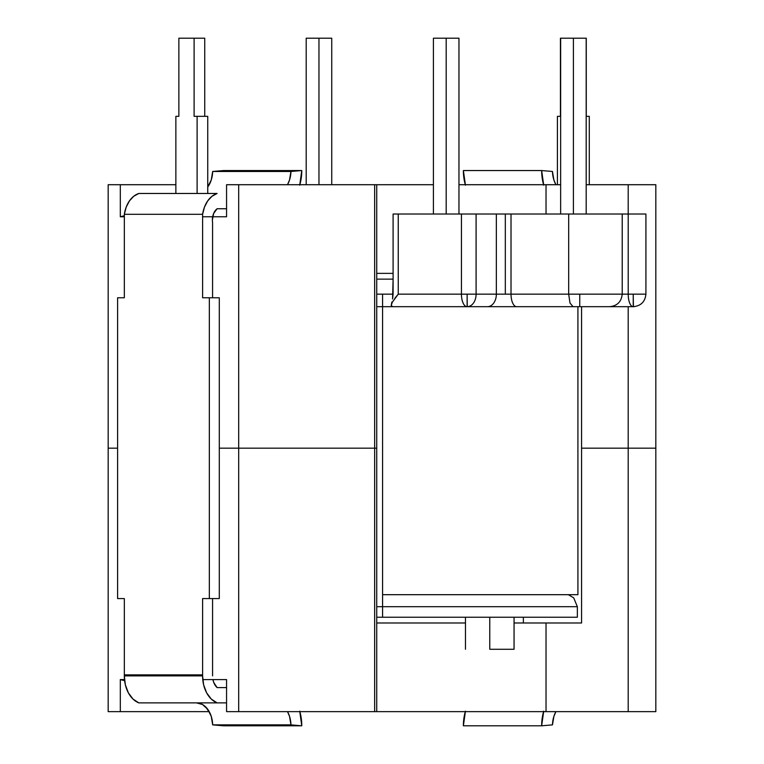 <?xml version="1.0" encoding="UTF-8"?>
<svg xmlns="http://www.w3.org/2000/svg" width="764" height="764" viewBox="0 0 764 764"><rect width="100%" height="100%" fill="white"/><g stroke="black" fill="none" stroke-linecap="round" stroke-linejoin="round"><path stroke-width="1.15" d="M391.569 306.335L391.254 305.352L392.304 302.229L398.254 294.159L398.254 214.015L461.437 214.015L461.437 294.159L476.096 294.159L476.096 214.015L496.352 214.015L461.437 214.015L461.437 294.159L398.254 294.159L398.254 214.015L393.097 214.015L476.096 214.015L476.096 294.159L467.129 294.159L467.243 306.679A12.52 8.853 -90 0 0 476.096 294.159L496.352 294.159L496.352 214.015L505.319 214.015L505.319 294.159L496.352 294.159L496.352 214.015L621.886 214.015M622.192 294.159L579.761 294.159L579.761 306.679L609.691 306.679L509.158 306.679M376.728 606.702L577.364 606.702L382.573 606.702L382.573 617.226L376.728 617.226L382.573 617.226L382.573 595.509M645.876 214.015L622.221 214.015L645.914 214.015L645.914 294.159L633.232 294.159L633.394 306.679L609.701 306.679L633.232 306.679L633.232 294.159L645.914 294.159C645.131 301.713 640.958 305.887 633.394 306.679A12.52 12.472 -90 0 0 634.254 306.651M393.097 294.159L382.573 294.159L382.573 306.679L382.573 294.159L393.097 294.159L393.097 279.127L376.728 279.127L393.097 279.127L392.572 299.02L393.097 294.159M391.856 302.038L391.263 305.313M446.186 214.015L446.186 38.2L433.417 38.2L446.186 38.2L446.186 214.015M573.411 214.015L573.411 38.2L560.642 38.2L573.411 38.2L573.411 214.015M318.96 184.716L318.96 38.2L306.192 38.2L318.96 38.2L318.96 184.716M489.762 649.276L489.762 617.226L489.762 649.276L514.057 649.276L489.762 649.276M382.573 617.226L577.364 617.226L382.573 617.226M376.728 294.159L382.573 294.159M493.84 306.679L392.495 306.679M622.221 294.159L622.221 214.015L568.674 214.015L568.674 294.159L511.021 294.159L511.021 214.015L568.674 214.015L568.674 294.159L628.209 294.159A12.52 4.947 90 0 0 633.165 306.679A12.52 4.947 -90 0 1 628.209 294.159L628.209 214.015L628.209 294.159L633.232 294.159L622.221 294.159C621.438 301.713 617.264 305.887 609.701 306.679M505.319 294.159L505.319 214.015L511.021 214.015L511.021 294.159L496.352 294.159A12.52 8.853 90 0 1 487.499 306.679L579.761 306.679L516.636 306.679L579.761 306.679L579.761 294.159L568.674 294.159L569.992 303.022L573.067 306.679L569.992 303.022L568.674 294.159L511.021 294.159A12.52 5.615 90 0 0 516.636 306.679A12.52 5.615 -90 0 1 511.021 294.159L505.319 294.159M393.097 214.015L393.097 279.127L393.097 214.015M331.738 38.2L318.96 38.2L331.738 38.2L331.738 184.716M586.189 38.2L573.411 38.2L586.189 38.2L586.189 214.015M458.963 38.2L446.186 38.2L458.963 38.2L458.963 214.015M467.243 306.679L487.499 306.679A12.52 8.853 -90 0 0 496.352 294.159L476.096 294.159A12.52 8.853 90 0 1 467.243 306.679M467.129 306.679L467.129 294.159L461.437 294.159A12.52 5.615 90 0 0 467.052 306.679L467.129 306.679M392.304 302.229L391.254 305.352L392.534 306.679L467.052 306.679A12.52 5.615 -90 0 1 461.437 294.159L398.254 294.159L394.807 298.342M382.573 594.688L382.573 306.679L376.728 306.679L382.573 306.679L382.573 594.688L577.918 594.688L382.573 594.688M420.687 306.679L382.573 306.679M581.576 448.172L628.199 448.172L581.576 448.172L628.199 448.172L628.199 306.679L628.199 448.172L655.827 448.172L628.199 448.172L628.199 711.637L226.564 711.637L238.693 711.637L238.693 184.716L433.417 184.716L374.656 184.716L374.656 448.172L219.297 448.172L238.693 448.172L238.693 184.716L226.564 184.716L374.656 184.716L374.656 448.172L219.297 448.172L376.728 448.172L376.728 184.716L376.728 711.637L374.656 711.637L374.656 448.172L376.728 448.172L376.728 711.637L546.031 711.637L546.031 622.985L581.576 622.985L581.576 448.172L581.576 622.985L546.031 622.985L546.031 711.637L628.199 711.637L628.199 448.172L655.827 448.172L581.576 448.172L581.576 306.679L581.576 448.172M458.963 184.716L560.642 184.716L546.031 184.716L546.031 214.015L546.031 184.716L458.963 184.716M586.189 184.716L655.827 184.716L655.827 711.637L628.199 711.637L655.827 711.637L655.827 184.716L586.189 184.716M108.173 184.716L175.863 184.716L108.173 184.716L108.173 448.172L117.599 448.172L108.173 448.172L108.173 711.637L120.311 711.637L108.173 711.637L108.173 448.172L117.599 448.172L108.173 448.172L108.173 184.716M207.741 184.716L208.849 184.716L207.741 186.387L208.849 184.716L207.741 184.716M226.564 184.716L226.564 216.766L202.603 216.766L226.564 216.766L226.564 184.716M124.331 216.766L120.311 216.766L120.311 184.716L120.311 216.766L124.331 216.766M393.097 273.369L376.728 273.369L393.097 273.369M628.199 214.015L628.199 184.716L628.199 214.015M226.564 208.753L217.11 208.753L226.564 208.753L217.11 208.753L226.564 208.753L217.11 208.753L213.662 213.433L212.392 219.956A12.73 9.006 -90 0 1 217.11 208.753L226.564 208.753L217.11 208.753M124.331 215.754L120.311 216.766L124.331 215.754M523.359 617.226L523.359 622.985L523.359 617.226M208.849 711.637L120.311 711.637L120.311 679.588L124.494 679.588L120.311 679.588L124.608 680.667L120.311 679.588L120.311 711.637L208.849 711.637L205.812 707.053L208.849 711.637M202.766 679.588L226.564 679.588L226.564 711.637L226.564 679.588L202.766 679.588M376.728 622.985L465.477 622.985L376.728 622.985M514.057 622.985L546.031 622.985L514.057 622.985M238.693 448.172L374.656 448.172L374.656 711.637L238.693 711.637L238.693 448.172M212.573 222.505A12.73 9.006 -90 0 1 212.392 219.956A12.73 9.006 90 0 0 212.573 222.505L212.573 297.779L219.297 297.779L202.603 297.779L202.603 214.312L124.331 214.312L124.331 297.779L117.599 297.779L117.599 598.575L124.331 598.575L124.331 674.86A28.02 19.807 90 0 0 124.322 675.882L202.594 675.882A28.02 19.807 -90 0 1 202.603 674.86L124.331 674.86L202.603 674.86L202.603 598.575L209.336 598.575L209.336 297.779L209.336 598.575L219.297 598.575L219.297 297.779L219.297 598.575L202.603 598.575L202.603 674.86A28.02 19.807 -90 0 0 202.594 675.882L124.322 675.882A28.02 19.807 90 0 0 138.838 702.88L217.11 702.88A28.02 19.807 -90 0 1 202.594 675.882L203.625 684.831L206.633 692.843L211.294 699.079L217.11 702.88L226.564 702.88L196.491 702.88L202.536 704.532L207.712 709.269L211.265 716.393L212.678 724.874L223.499 725.8L301.77 725.8L223.499 725.8L212.678 724.874A22.92 16.206 90 0 0 196.491 702.88L138.838 702.88L133.022 699.079L128.362 692.843L125.353 684.831L124.322 675.882A28.02 19.807 90 0 1 124.331 674.86L124.331 598.575L117.599 598.575L117.599 297.779L124.331 297.779L117.599 297.779L124.331 297.779L124.331 214.312L202.603 214.312A27.17 19.215 -90 0 1 217.11 193.473L138.838 193.473L217.11 193.473L212.039 196.233L207.703 200.894L204.475 207.082L202.603 214.312L202.603 297.779L219.297 297.779L202.603 297.779L212.573 297.779L212.573 222.505M217.11 687.6A13.905 9.827 -90 0 1 212.927 679.588L213.777 682.558L217.11 687.6L226.564 687.6L217.11 687.6M299.851 711.637A38.2 27.017 -90 0 1 301.77 725.8L290.95 724.874L212.678 724.874L290.95 724.874L289.537 716.393L287.512 711.637A22.92 16.206 -90 0 1 290.95 724.874L301.77 725.8L299.717 711.179M138.838 193.473A27.17 19.215 90 0 0 124.331 214.312L126.203 207.082L129.431 200.894L133.757 196.233L138.838 193.473M207.741 187.046A22.92 16.206 90 0 0 212.678 171.47L290.95 171.47A22.92 16.206 -90 0 1 287.503 184.716L289.537 179.96L290.95 171.47L301.77 170.553L223.499 170.553L212.678 171.47L290.95 171.47L301.77 170.553A38.2 27.017 -90 0 1 299.851 184.716M207.712 187.084L211.265 179.96L212.678 171.47L223.499 170.553L301.77 170.553L299.717 185.174M212.573 598.575L212.573 675.882L212.573 598.575M178.871 38.2L178.871 116.338L175.863 116.338L175.863 193.473L175.863 116.338L178.871 116.338L178.871 38.2L204.733 38.2L178.871 38.2M197.112 193.473L197.112 116.338L194.104 116.338L194.104 38.2L204.733 38.2L204.733 116.338L194.104 116.338L204.733 116.338L204.733 38.2L194.104 38.2L194.104 116.338L197.112 116.338L197.112 193.473M207.741 116.338L207.741 193.473L207.741 116.338L197.112 116.338L207.741 116.338M465.305 711.637A38.2 27.017 90 0 0 463.376 725.8L541.657 725.8A38.2 27.017 -90 0 1 543.576 711.637M543.71 711.179L541.657 725.8L552.467 724.874A22.92 16.206 -90 0 1 555.925 711.637L553.881 716.393L552.467 724.874L541.657 725.8L463.376 725.8L465.438 711.179M555.925 184.716A22.92 16.206 -90 0 1 552.467 171.47L553.881 179.96L555.915 184.716M543.71 185.174L541.657 170.553L552.467 171.47L541.657 170.553L463.376 170.553L541.657 170.553A38.2 27.017 -90 0 0 543.576 184.716M465.438 185.174L463.376 170.553A38.2 27.017 90 0 0 465.305 184.716M586.274 38.2L586.274 116.338L586.274 38.2L560.423 38.2L586.274 38.2M589.292 116.338L589.292 184.716L589.292 116.338L586.189 116.338L589.292 116.338M560.423 38.2L560.423 116.338L557.414 116.338L557.414 184.716L557.414 116.338L560.423 116.338L560.423 38.2M577.364 617.226L577.364 606.702L573.697 597.849L568.349 594.688M433.417 214.015L433.417 38.2M560.642 214.015L560.642 38.2M306.192 184.716L306.192 38.2M465.477 617.226L465.477 649.276M514.057 617.226L514.057 649.276M577.918 594.688L577.918 306.679"/></g></svg>
